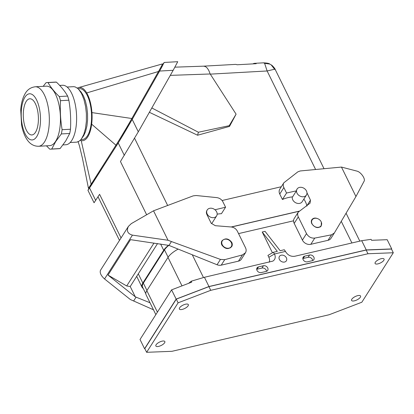 <?xml version="1.0" encoding="UTF-8"?>
<svg xmlns="http://www.w3.org/2000/svg" width="414" height="414" viewBox="0 0 414 414"><rect width="100%" height="100%" fill="white"/><g stroke="black" fill="none" stroke-linecap="round" stroke-linejoin="round"><path stroke-width="0.62" d="M306.981 192.821L310.469 200.153L310.065 203.165L298.282 212.108C297.454 213.51 297.459 215.109 298.297 216.915L306.515 233.62C308.502 236.917 311.256 238.402 314.764 238.086L331.542 234.81L334.346 232.994L355.952 196.536L341.457 167.075L300.274 170.951L297.847 171.846L283.849 182.776C283.021 184.178 283.026 185.777 283.864 187.583L286.54 193.027L282.431 199.491A39.785 31.35 32.5 0 1 292.615 196.857L296.45 190.828L286.54 193.027M341.457 167.075L356.966 171.117C360.832 172.012 365.645 178.843 364.092 181.228L355.952 196.536M314.764 238.086L310.805 244.312L328.054 240.296A6.671 5.258 32.5 0 0 330.952 238.335A6.671 5.258 32.5 0 0 331.014 238.231M310.805 244.312A6.671 5.258 -147.5 0 1 302.401 240.089L294.183 223.379A6.671 5.258 32.5 0 1 294.23 218.483L298.282 212.108M303.845 199.093A20.007 15.768 -147.5 0 1 306.877 205.805A5.78 4.554 -147.5 0 1 306.94 206.105M283.849 182.776L279.797 189.151A6.671 5.258 32.5 0 0 279.75 194.047L282.431 199.491M297.004 189.131L296.45 190.828M318.547 219.058C315.644 217.557 313.408 217.764 311.84 219.684C311.137 220.874 311.137 222.235 311.851 223.767C314.992 227.907 318.123 228.657 321.248 226.018L321.342 222.163M178.16 249.109A16.674 6.277 153.8 0 0 167.996 257.404L182 285.867M245.435 252.799L242.444 254.915L238.485 261.141A6.671 5.258 32.5 0 0 241.383 259.174L245.435 252.799C246.346 251.277 246.377 249.611 245.543 247.81L237.32 231.1C235.789 228.409 233.439 227.012 230.277 226.903L215.306 225.697L211.192 223.255L206.891 214.509C206.193 213.008 206.224 211.621 206.979 210.348L207.228 209.955A5.558 4.378 -147.5 0 1 211.958 208.309A5.558 4.378 -147.5 0 1 216.646 211.839A5.558 4.378 -147.5 0 1 216.605 215.922A5.558 4.378 -147.5 0 1 211.875 217.573A5.558 4.378 -147.5 0 1 207.191 214.038A5.558 4.378 -147.5 0 1 207.228 209.955M214.98 209.763L225.568 207.212L222.887 201.768C221.583 199.398 219.534 198.011 216.739 197.607L196.127 195.517L193.172 195.869L153.532 210.804L168.027 240.26L171.427 241.553L168.974 245.414L130.539 239.659L108.007 275.082L135.295 296.833L130.219 286.519L157.548 243.556M242.444 254.915L224.724 259.666L220.45 259.412L171.427 241.553M231.778 242.397C232.487 243.934 232.456 245.347 231.685 246.646C228.342 249.632 225.066 249.104 221.868 245.057C221.159 243.52 221.19 242.107 221.961 240.808C225.304 237.822 228.58 238.35 231.778 242.397M188.593 283.347L191.252 281.184L191.723 282.146L171.598 289.852L140.025 339.496L144.569 348.733L144.869 348.723M179.604 307.809A5.004 1.884 -26.2 0 1 185.508 304.218A5.004 1.884 -26.2 0 1 188.344 304.611A5.004 1.884 -26.2 0 1 188.111 305.827A5.004 1.884 -26.2 0 1 183.428 309.046A5.004 1.884 -26.2 0 1 179.371 309.025A5.004 1.884 -26.2 0 1 179.604 307.809M156.099 344.764A5.004 1.884 153.8 0 0 155.861 345.985A5.004 1.884 153.8 0 0 158.697 346.373A5.004 1.884 153.8 0 0 164.606 342.787A5.004 1.884 153.8 0 0 164.839 341.566A5.004 1.884 153.8 0 0 160.777 341.545A5.004 1.884 153.8 0 0 156.099 344.764M367.974 253.746L393.3 252.752L361.831 302.23L329.187 314.728L171.96 351.31L146.634 352.304L178.098 302.825L210.742 290.328L367.974 253.746L366.152 250.051L208.925 286.633L210.742 290.328M375.327 262.269A5.004 1.884 153.8 0 0 375.094 263.485A5.004 1.884 153.8 0 0 377.925 263.878A5.004 1.884 153.8 0 0 383.835 260.287A5.004 1.884 153.8 0 0 384.068 259.071A5.004 1.884 153.8 0 0 380.005 259.05A5.004 1.884 153.8 0 0 375.327 262.269M351.822 299.224A5.004 1.884 -26.2 0 1 357.727 295.637A5.004 1.884 -26.2 0 1 360.563 296.026A5.004 1.884 -26.2 0 1 360.33 297.247A5.004 1.884 -26.2 0 1 355.647 300.466A5.004 1.884 -26.2 0 1 351.584 300.445A5.004 1.884 -26.2 0 1 351.822 299.224M155.845 314.614L146.059 294.727A16.674 6.277 -26.2 0 1 146.841 290.664L167.996 257.404M150.018 302.763L135.295 296.833M153.532 210.804L131.305 223.622L128.407 226.391C126.322 230.877 127.662 233.791 132.439 235.131L168.027 240.26M128.407 226.391L100.447 270.352C99.634 272.836 101.006 275.703 104.556 278.964L130.343 299.513L153.47 309.775M217.159 214.162A39.785 31.35 -147.5 0 1 221.454 213.681L225.568 207.212M238.485 261.141L221.236 265.151L224.724 259.666M168.974 245.414L217.055 264.748A6.671 5.258 32.5 0 0 221.236 265.151M133.613 301.014L136.066 297.154M108.007 275.082L126.7 285.976L154.003 243.044M126.7 285.976L130.219 286.519M145.811 293.712L142.576 287.145A16.451 6.194 -26.2 0 1 143.347 283.135L164.498 249.875A16.451 6.194 -26.2 0 1 168.845 245.357M146.634 352.304L144.812 348.604L176.281 299.131L208.925 286.633M393.3 252.752L391.484 249.057L366.152 250.051M391.551 249.202L391.722 248.928L366.255 249.927L208.966 286.524L176.141 299.089L144.569 348.733M176.281 299.131L178.098 302.825M391.722 248.928L387.178 239.69L371.56 240.301L371.089 239.344L361.712 240.689L294.804 256.256C290.809 256.778 287.694 255.169 285.448 251.427L274.498 253.973C275.827 257.084 275.294 259.459 272.898 261.099L204.423 277.287L208.966 286.524M366.255 249.927L361.712 240.689M279.145 256.99A4.109 3.24 -147.5 0 1 279.419 256.411A4.109 3.24 -147.5 0 1 284.418 255.764A4.109 3.24 -147.5 0 1 286.623 260.246A4.109 3.24 -147.5 0 1 286.353 260.82A4.109 3.24 -147.5 0 1 281.494 261.55A4.109 3.24 -147.5 0 1 279.145 256.99M312.353 260.68A3.405 2.686 32.5 0 0 313.833 259.681A3.405 2.686 32.5 0 0 313.253 256.297A3.405 2.686 32.5 0 0 309.563 255.019L304.647 256.162A3.405 2.686 32.5 0 0 303.167 257.166A3.405 2.686 32.5 0 0 303.752 260.546A3.405 2.686 32.5 0 0 307.436 261.829L312.353 260.68M258.507 266.901A3.405 2.686 -147.5 0 0 257.027 267.905A3.405 2.686 -147.5 0 0 257.606 271.284A3.405 2.686 -147.5 0 0 261.296 272.562L266.212 271.418A3.405 2.686 -147.5 0 0 267.692 270.414A3.405 2.686 -147.5 0 0 267.108 267.035A3.405 2.686 -147.5 0 0 263.423 265.757L258.507 266.901L257.037 269.209L261.953 268.065A3.405 2.686 -147.5 0 1 266.554 271.315M312.699 260.577A3.405 2.686 32.5 0 0 308.099 257.327L303.177 258.471A3.405 2.686 32.5 0 0 302.836 258.574M256.69 269.312A3.405 2.686 -147.5 0 1 257.037 269.209M285.355 251.246L284.289 249.751L280.154 250.713L265.048 231.338L262.212 232L272.433 252.773M262.212 232L277.318 251.376L273.183 252.338L267.936 255.407L268.857 257.275C269.695 259.045 269.809 260.691 269.204 262.212M238.552 233.605L293.562 220.807M231.333 242.645A5.335 4.202 -147.5 0 1 231.297 246.568A5.335 4.202 -147.5 0 1 226.753 248.152A5.335 4.202 -147.5 0 1 222.256 244.757A5.335 4.202 -147.5 0 1 222.292 240.839A5.335 4.202 -147.5 0 1 226.836 239.256A5.335 4.202 -147.5 0 1 231.333 242.645M321.155 221.749A5.335 4.202 -147.5 0 1 321.119 225.666A5.335 4.202 -147.5 0 1 316.575 227.25A5.335 4.202 -147.5 0 1 312.078 223.86A5.335 4.202 -147.5 0 1 312.115 219.937A5.335 4.202 -147.5 0 1 316.658 218.354A5.335 4.202 -147.5 0 1 321.155 221.749M191.252 281.184L204.423 277.287M171.598 289.852L176.141 299.089M273.183 252.338L274.41 253.792M231.561 226.991L298.965 211.306M231.291 226.955L299.125 211.171M168.601 245.259A17.119 6.443 153.8 0 0 163.69 250.258L160.611 243.996M136.682 276.355L142.033 287.228A17.119 6.443 153.8 0 1 142.83 283.057L163.69 250.258M142.033 287.228A17.119 6.443 153.8 0 0 143.208 288.418M222.085 200.516L281.334 186.73M170.289 75.369L210.193 73.977L236.089 114.16L229.227 125.685L198.394 132.237L151.819 107.961M198.394 132.237L197.587 135.233L149.361 112.297M236.089 114.16L229.516 126.41L197.587 135.233M229.516 126.41L229.227 125.685M252.97 63.88A16.674 6.909 86.8 0 1 254.563 63.326L263.516 62.83L264.624 63.337L267.123 70.975L274.585 69.236L275.341 69.764C275.227 68.584 271.817 64.926 271.196 64.9L274.585 69.236M254.563 63.326A16.674 6.909 86.8 0 1 256.204 63.704L237.015 64.77A16.674 6.909 86.8 0 0 235.369 64.398L203.698 66.157M210.193 73.977L208.703 70.271L207.176 67.994L205.489 66.597L203.667 66.162M271.196 64.9L269.762 64.061L264.624 63.337M162.945 64.186L164.182 62.452L159.607 71.053L132.206 119.408L138.307 131.807L120.448 161.517L146.649 214.773M121.054 237.952L99.588 194.316L94.061 202.762L87.959 190.362L118.238 142.996L124.34 155.395M164.182 62.452L177.735 61.696L173.166 70.297L159.607 71.053M138.307 131.807L173.166 70.297M132.206 119.408L118.238 142.996M78.023 141.464L79.467 145.914L82.484 158.453L88.415 188.096A22.232 0.549 -59.4 0 0 88.425 188.111A22.232 0.549 -59.4 0 0 91.116 184.23L115.868 145.309A22.232 0.549 120.6 0 0 131.859 118.513L91.939 112.598A26.677 11.054 -93.2 0 0 86.712 92.938L158.5 71.493L131.859 118.513L132.49 118.885L159.131 71.87A22.232 0.549 -59.4 0 0 163.121 64.289L162.485 63.916A22.232 0.549 -59.4 0 0 162.469 63.916L78.469 87.618A26.677 11.054 -93.2 0 0 77.335 88.089M132.49 118.885A22.232 0.549 120.6 0 1 116.505 145.687L91.748 184.608L91.116 184.23L81.206 140.625A26.677 11.054 86.8 0 0 91.66 124.184A26.677 11.054 -93.2 0 0 91.939 112.598M88.425 188.111L89.057 188.484A22.232 0.549 -59.4 0 0 91.748 184.608M87.959 190.362L88.886 188.386M159.131 71.87L158.5 71.493A22.232 0.549 -59.4 0 0 162.485 63.916M86.712 92.938A26.677 11.054 -93.2 0 0 78.469 87.618M80.916 139.585L82.37 139.502A25.456 10.547 -93.2 0 0 87.447 135.797A25.456 10.547 -93.2 0 0 90.759 106.936A25.456 10.547 -93.2 0 0 79.54 88.668L78.106 88.751M80.228 140.32A26.677 11.054 -93.2 0 0 81.206 140.625M70.157 142.519L76.761 142.142L78.613 141.531L80.652 139.885L83.731 135.647L85.548 131.595L86.95 125.872L87.571 119.946L87.535 113.514L86.811 107.066L85.429 101.073L83.499 95.97L81.139 92.084L77.977 88.627L75.281 86.95L73.682 86.666L67.094 87.023M81.496 138.835L83.814 134.395L85.496 128.397L86.376 121.323L86.381 113.56L85.584 106.517L83.928 99.474L81.568 93.595L78.763 89.424M62.975 144.91L65.842 144.75A29.792 12.342 -93.2 0 0 71.772 140.434A29.792 12.342 -93.2 0 0 75.664 106.657A29.792 12.342 -93.2 0 0 62.53 85.263L59.673 85.424M65.717 140.962L60.097 148.548A33.348 13.817 -93.2 0 1 59.109 148.688L50.741 149.154A33.348 13.817 -93.2 0 0 51.729 149.014L55.724 141.521L61.339 133.934A33.348 13.817 -93.2 0 0 62.11 129.701L70.478 129.235A33.348 13.817 -93.2 0 1 69.712 133.468L65.717 140.962M47.036 82.562L55.404 82.096A33.348 13.817 -93.2 0 1 56.418 82.127L48.05 82.593A33.348 13.817 -93.2 0 0 47.036 82.562A33.348 13.817 -93.2 0 0 46.047 82.702L43.17 86.34M38.564 146.271L49.68 145.65A29.792 12.342 -93.2 0 0 55.611 141.334A29.792 12.342 -93.2 0 0 59.502 107.557A29.792 12.342 -93.2 0 0 46.368 86.164L35.257 86.78A29.792 12.342 -93.2 0 1 48.386 108.173A29.792 12.342 -93.2 0 1 44.5 141.95A29.792 12.342 -93.2 0 1 38.564 146.271C33.493 146.271 29.42 143.694 26.356 138.54C24.11 134.752 22.511 130.198 21.559 124.868L20.731 109.907C21.011 105.368 22.04 98.692 25.399 93.207C27.619 89.465 30.905 87.323 35.257 86.78M46.471 145.832L49.727 149.123A33.348 13.817 -93.2 0 0 50.741 149.154M51.729 149.014L60.097 148.548M69.712 133.468L61.339 133.934M62.11 129.701C60.501 120.086 59.963 110.409 60.501 100.674L68.869 100.209C70.478 109.824 71.017 119.501 70.478 129.235M60.501 100.674A33.348 13.817 -93.2 0 0 59.269 96.545L67.637 96.079A33.348 13.817 -93.2 0 1 68.869 100.209M56.418 82.127C61.231 86.717 64.972 91.37 67.637 96.079M59.269 96.545C54.457 91.955 50.715 87.307 48.05 82.593M35.464 132.325A18.118 7.509 -93.2 0 0 37.829 111.785A18.118 7.509 -93.2 0 0 29.844 98.77A18.118 7.509 -93.2 0 0 26.232 101.399A18.118 7.509 -93.2 0 0 23.867 121.944A18.118 7.509 -93.2 0 0 31.857 134.954A18.118 7.509 -93.2 0 0 35.464 132.325M116.505 145.687L91.66 124.184M216.605 215.922L212.346 222.623A5.558 4.378 -147.5 0 1 211.461 223.565M306.432 195.02A5.558 4.378 -147.5 0 1 301.697 196.671A5.558 4.378 -147.5 0 1 297.014 193.141A5.558 4.378 -147.5 0 1 297.05 189.058A5.558 4.378 -147.5 0 1 301.785 187.407A5.558 4.378 -147.5 0 1 306.469 190.942A5.558 4.378 -147.5 0 1 306.432 195.02L302.173 201.721A5.558 4.378 -147.5 0 1 297.438 203.372A5.558 4.378 -147.5 0 1 292.755 199.838A5.558 4.378 -147.5 0 1 292.325 196.883M283.864 187.583L279.75 194.047M192.282 254.786L203.491 277.561M310.469 200.153L306.877 205.805M298.297 216.915L294.183 223.379M306.515 233.62L302.401 240.089M328.054 240.296L331.542 234.81M157.413 312.151L146.841 290.664M217.055 264.748L220.45 259.412M132.439 235.131L104.556 278.964M168.115 257.218L164.498 249.875M146.96 290.478L143.347 283.135M304.647 256.162L303.177 258.471M309.563 255.019L308.099 257.327M263.423 265.757L261.953 268.065M351.91 242.966L341.276 221.35M268.857 257.275L274.498 253.973M210.271 74.137L267.123 70.975L315.613 169.507M89.59 188.039L95.691 200.438M24.959 97.13A23.122 9.579 -93.2 0 0 23.205 128.852A23.122 9.579 -93.2 0 0 36.742 136.594A23.122 9.579 -93.2 0 0 38.497 104.871A23.122 9.579 -93.2 0 0 24.959 97.13M134.591 138.281L167.66 205.484M142.83 283.057L138.292 273.83M330.952 238.335L334.346 232.994M231.297 246.568L230.479 247.851M321.119 225.666L320.27 227.001M359.818 241.129L346.094 213.241M275.341 69.764L324.033 168.715M98.02 196.779L119.491 240.41M174.925 67.166L203.729 66.157M263.516 62.83C267.175 63.021 269.26 63.43 269.762 64.061M222.292 240.839L221.418 242.216M312.115 219.937L311.333 221.174"/></g></svg>
